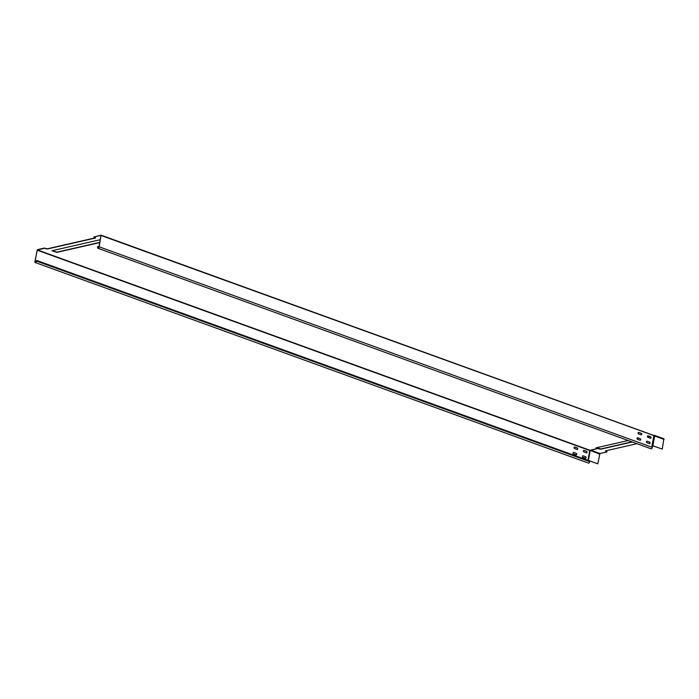 <?xml version="1.0" encoding="UTF-8"?>
<svg xmlns="http://www.w3.org/2000/svg" width="699" height="699" viewBox="0 0 699 699"><rect width="100%" height="100%" fill="white"/><g stroke="black" fill="none" stroke-linecap="round" stroke-linejoin="round"><path stroke-width="1.05" d="M598.117 448.199L600.721 448.985L631.931 441.864M639.655 440.108L640.572 439.898M605.5 450.872L607.064 451.904L605.369 450.907L636.972 443.69M646.523 441.515L647.3 441.34M632.28 441.995L600.677 449.204L597.68 448.548A0.682 0.559 77.1 0 1 597.61 448.566L589.729 450.497L587.964 460.117A0.821 0.673 -102.9 0 0 587.946 460.318M607.064 451.904L599.978 453.52L597.785 463.813L589.834 460.999L589.711 461.646A1.372 0.699 109.9 0 1 588.479 463.105L35.256 262.536A1.372 0.699 -70.1 0 0 36.488 261.068L36.61 260.421L589.834 460.999M650.114 436.595L647.658 437.155L650.105 436.587M98.751 247.481L97.711 247.097A1.145 0.585 109.9 0 0 97.965 248.031A1.145 0.585 109.9 0 0 98.996 246.808L100.971 235.38L93.911 236.987L95.614 237.983L47.357 248.993L44.369 248.294L37.143 250.146L589.729 450.497L597.54 448.583M597.61 448.566A0.682 0.559 77.1 0 1 597.339 448.548L595.915 447.884L628.209 440.519M637.042 438.5L638.536 438.159M99.774 242.579L56.733 252.391L51.962 250.749L100.298 239.687M52.18 250.661L56.768 252.182L99.808 242.361M35.256 262.536A1.372 0.699 -70.1 0 1 34.95 261.417L37.353 249.683L44.413 248.075L47.392 248.783L95.518 237.8M597.514 448.356L596.029 448.076M97.711 247.097L97.825 246.45L97.58 247.131A1.372 0.699 -70.1 0 0 97.886 248.241A1.372 0.699 -70.1 0 0 99.118 246.782L101.084 235.17L93.911 236.987M97.886 248.241L651.11 448.819A1.372 0.699 109.9 0 0 652.342 447.36L652.499 446.512A0.821 0.673 -102.9 0 1 652.01 445.508L653.914 435.486L101.145 235.214M649.616 442.1L647.222 441.235A0.795 0.655 -102.9 0 0 646.942 442.747L649.345 443.612A0.795 0.655 -102.9 0 0 649.616 442.1L649.493 442.135A0.795 0.655 -102.9 0 1 649.589 443.647M641.236 433.301L638.834 432.428A0.795 0.655 -102.9 0 0 638.563 433.939L640.957 434.813A0.795 0.655 -102.9 0 0 641.236 433.301L641.105 433.328A0.795 0.655 -102.9 0 1 641.21 434.839M650.612 436.7L648.218 435.827A0.795 0.655 -102.9 0 0 647.938 437.338L650.332 438.212A0.795 0.655 -102.9 0 0 650.612 436.7L650.481 436.726A0.795 0.655 -102.9 0 1 650.586 438.247M640.24 438.701L637.846 437.836A0.795 0.655 -102.9 0 0 637.567 439.348L639.961 440.213A0.795 0.655 -102.9 0 0 640.24 438.701L640.118 438.727A0.795 0.655 -102.9 0 1 640.214 440.248M637.462 437.827A0.795 0.655 77.1 0 1 637.715 437.862L640.118 438.727M649.493 442.135L647.091 441.261A0.795 0.655 77.1 0 0 646.846 441.226M641.105 433.328L638.711 432.454A0.795 0.655 77.1 0 0 638.458 432.428M650.481 436.726L648.087 435.853A0.795 0.655 77.1 0 0 647.833 435.827M97.825 246.45L98.978 246.869M654.439 435.355L663.875 438.771L653.617 435.494L654.474 435.966L652.499 446.512M653.775 435.521L101.084 235.17M654.36 435.363L653.914 435.486M654.474 435.966L654.5 435.416M663.875 438.771L662.276 449.09L652.01 445.508M652.586 446.25A0.559 0.454 -102.9 0 1 652.263 445.569L654.561 435.547M662.276 449.09L652.779 445.744M36.61 260.421L36.365 261.094A1.145 0.585 109.9 0 1 35.334 262.317A1.145 0.585 109.9 0 1 35.081 261.391L37.143 250.146M582.896 457.356A0.795 0.655 -102.9 0 1 583.176 455.844L585.579 456.718A0.795 0.655 -102.9 0 1 585.299 458.229L582.896 457.356M574.517 448.557A0.795 0.655 -102.9 0 1 574.796 447.037L577.191 447.91A0.795 0.655 -102.9 0 1 576.911 449.422L574.517 448.557M586.566 451.309L584.172 450.436A0.795 0.655 -102.9 0 0 583.892 451.956L586.286 452.821A0.795 0.655 -102.9 0 0 586.566 451.309L586.444 451.336A0.795 0.655 -102.9 0 1 586.54 452.856M573.521 453.957A0.795 0.655 -102.9 0 1 573.8 452.445L576.194 453.31A0.795 0.655 -102.9 0 1 575.924 454.831L573.521 453.957M582.8 455.844A0.795 0.655 77.1 0 1 583.053 455.87L585.447 456.744A0.795 0.655 -102.9 0 1 585.552 458.264M574.412 447.037A0.795 0.655 77.1 0 1 574.665 447.072L577.059 447.937A0.795 0.655 -102.9 0 1 577.164 449.457M586.444 451.336L584.041 450.471A0.795 0.655 77.1 0 0 583.787 450.436M573.425 452.445A0.795 0.655 77.1 0 1 573.669 452.471L576.072 453.345A0.795 0.655 -102.9 0 1 576.168 454.857M590.279 450.235L588.375 460.414L597.785 463.813M588.375 460.414L590.271 450.2M599.559 454.132L590.201 450.357M599.978 453.52L590.681 450.156M649.974 436.543L647.597 437.085M597.339 448.548L589.895 450.252L37.309 249.901M652.342 447.36L99.118 246.782M101.189 235.537L653.679 435.512M652.892 445.691L654.675 436.019L664.05 439.418M36.121 261.767L35.081 261.391M589.711 461.646L36.488 261.068M597.365 448.33L597.968 448.19"/></g></svg>
